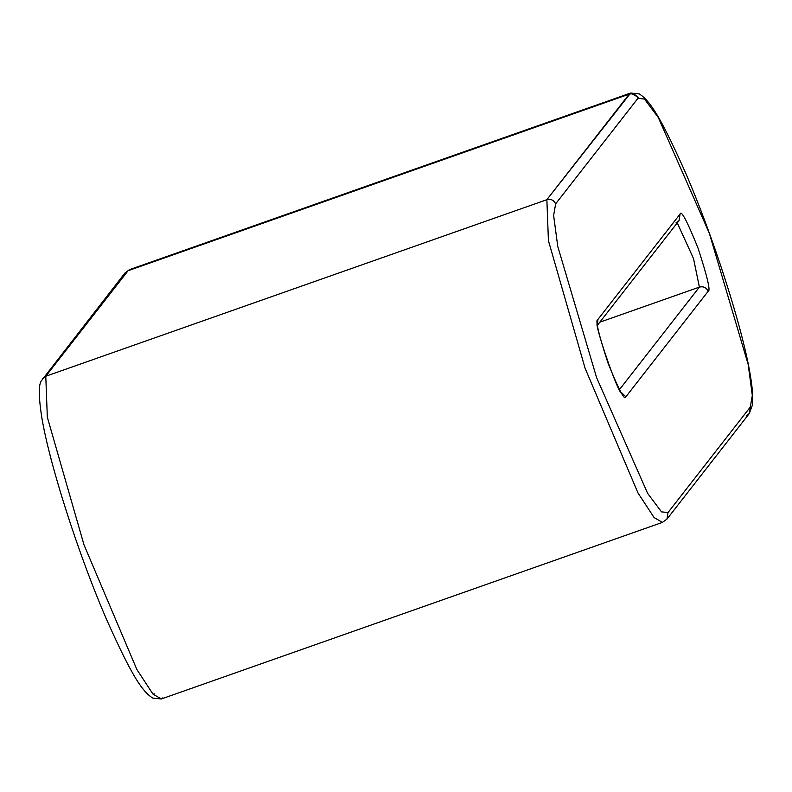 <?xml version="1.0" encoding="UTF-8"?>
<svg xmlns="http://www.w3.org/2000/svg" width="792" height="792" viewBox="0 0 792 792"><rect width="100%" height="100%" fill="white"/><g stroke="black" fill="none" stroke-linecap="round" stroke-linejoin="round"><path stroke-width="1.19" d="M699.395 287.11L599.811 322.205L699.395 287.11L693.544 258.637L677.269 222.879L693.544 258.637L699.395 287.11C703.425 286.15 706.345 287.546 708.167 291.278L625.868 396.802C624.868 401.297 618.918 390.06 608.018 363.082C598.594 334.214 595.178 319.73 597.772 319.622L680.071 214.097C681.071 209.603 687.02 220.839 697.92 247.817C707.345 276.685 710.761 291.169 708.167 291.278C710.761 291.169 707.345 276.685 697.92 247.817C687.02 220.839 681.071 209.603 680.071 214.097L597.772 319.622L597.712 324.453L597.772 319.622C595.178 319.73 598.594 334.214 608.018 363.082C618.918 390.06 624.868 401.297 625.868 396.802L621.393 392.555L625.868 396.802L708.167 291.278C706.345 287.546 703.425 286.15 699.395 287.11L619.532 389.515L699.395 287.11M45.778 376.25L546.866 199.683L629.175 94.159L128.076 270.725L45.778 376.25L47.322 417.166L83.982 544.787L136.897 669.567L153.005 694.148L161.36 698.96L153.005 694.148L136.897 669.567L83.982 544.787L47.322 417.166L45.778 376.25L128.076 270.725L629.175 94.159L630.64 93.04L546.866 199.683L45.778 376.25L42.709 378.457L45.778 376.25M154.064 693.673L153.272 694.436L154.064 693.673M668.002 512.572L750.301 407.048L752.311 395.426L748.183 364.488L709.315 233.204L658.291 117.503L644.441 99.04L637.936 98.327L555.638 203.851L553.628 215.474L557.756 246.411L596.623 377.695L647.648 493.386L661.498 511.86L668.002 512.572L661.498 511.86L647.648 493.386L596.623 377.695L557.756 246.411L553.628 215.474L555.638 203.851C553.816 200.109 550.895 198.723 546.866 199.683L548.411 240.59L585.07 368.211L637.996 492.99L654.103 517.572L662.449 522.383L654.103 517.572L637.996 492.99L585.07 368.211L548.411 240.59L546.866 199.683C550.895 198.723 553.816 200.109 555.638 203.851L637.936 98.327C636.115 94.585 633.194 93.199 629.175 94.159C633.194 93.199 636.115 94.585 637.936 98.327L644.441 99.04L658.291 117.503L709.315 233.204L748.183 364.488L752.311 395.426L750.301 407.048L668.002 512.572L666.993 519.057L668.002 512.572M162.825 697.841L161.36 698.96L152.747 698.089C142.609 691.733 132.304 676.992 107.425 621.393C79.131 556.736 49.203 463.607 41.669 416.651C37.105 387.021 40.382 382.853 41.134 381.101L125.007 272.943L129.551 269.617L125.007 272.943L129.551 269.617L630.64 93.04L638.728 97.564M597.722 324.878L679.061 220.582L680.071 214.097L679.061 220.582L675.992 222.79M161.36 698.96L662.449 522.383L666.993 519.057L749.291 413.543L750.301 407.048L749.291 413.543L746.222 415.75M597.445 324.977L597.722 324.086C592.258 317.849 618.572 396.505 622.235 393.634L621.463 393.119M749.291 413.543L752.4 405.068C753.251 398.356 752.558 388.446 750.331 375.349C742.797 328.393 712.869 235.264 684.575 170.607C659.696 115.008 649.391 100.267 639.253 93.911L630.64 93.04"/></g></svg>
